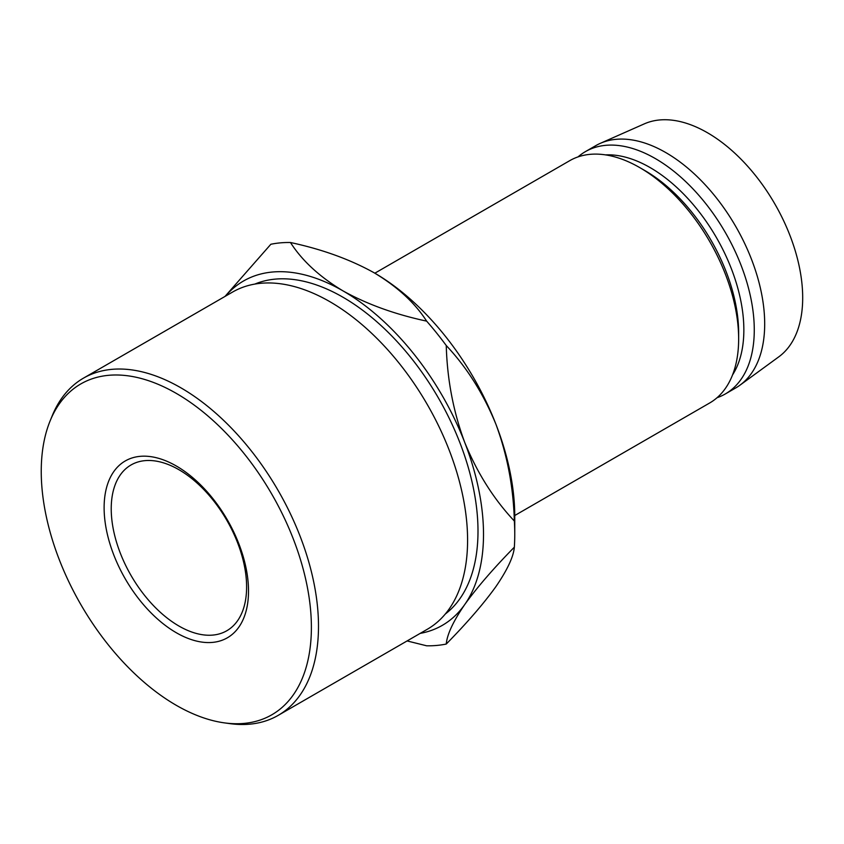 <?xml version="1.0" encoding="UTF-8"?>
<svg xmlns="http://www.w3.org/2000/svg" width="844" height="844" viewBox="0 0 844 844"><rect width="100%" height="100%" fill="white"/><g stroke="black" fill="none" stroke-linecap="round" stroke-linejoin="round"><path stroke-width="1.27" d="M176.312 632.736A102.103 58.953 60 0 1 104.118 507.687A102.103 58.953 60 0 1 176.312 466.004A102.103 58.953 60 0 1 248.516 591.053A102.103 58.953 60 0 1 176.312 632.736M178.917 469.707A95.731 55.271 -120 0 0 131.052 464.96A95.731 55.271 -120 0 0 116.377 541.669A95.731 55.271 -120 0 0 178.917 626.026A95.731 55.271 -120 0 0 226.783 630.763A95.731 55.271 -120 0 0 241.458 554.054A95.731 55.271 -120 0 0 178.917 469.707M176.312 705.331A191.018 110.279 -120 0 0 224.504 722.886A191.018 110.279 -120 0 0 309.147 597.763A191.018 110.279 -120 0 0 176.312 393.399A191.018 110.279 -120 0 0 50.134 420.861A191.018 110.279 -120 0 0 176.312 705.331M50.134 420.861L52.212 415.786A194.7 112.41 60 0 1 83.472 378.144A194.7 112.41 60 0 1 180.827 387.786A194.7 112.41 60 0 1 308.018 559.361A194.7 112.41 60 0 1 278.172 715.374A194.7 112.41 60 0 1 229.948 723.635L224.504 722.886M278.172 715.374L427.264 629.297A194.7 112.41 -120 0 0 457.11 473.284A194.7 112.41 -120 0 0 329.909 301.709A194.7 112.41 -120 0 0 232.564 292.066L158.366 334.91M445.305 614.021A191.018 110.279 -120 0 0 465.698 459.031A191.018 110.279 -120 0 0 342.928 297.204A191.018 110.279 -120 0 0 254.814 284.09M738.648 338.94L738.648 332.926A132.54 76.519 60 0 0 644.921 170.593L639.72 167.587A139.904 80.771 60 0 1 738.648 338.94A139.904 80.771 60 0 1 709.667 402.989L514.756 515.515M605.486 154.885A132.54 76.519 60 0 1 650.133 167.587A132.54 76.519 60 0 1 732.529 374.947M578.013 156.91A139.904 80.771 60 0 1 585.388 151.635A139.904 80.771 60 0 1 655.334 158.566A139.904 80.771 60 0 1 746.74 281.854A139.904 80.771 60 0 1 725.291 393.969A139.904 80.771 60 0 1 717.041 397.714M585.388 151.635L595.801 145.632A139.904 80.771 60 0 1 600.263 143.364A139.904 80.771 60 0 1 665.747 152.553A139.904 80.771 60 0 1 755.939 271.895A139.904 80.771 60 0 1 739.903 385.223A139.904 80.771 60 0 1 735.704 387.955L725.291 393.969M600.263 143.364L644.331 123.857A134.755 77.796 60 0 1 707.409 132.719A134.755 77.796 60 0 1 794.267 247.661A134.755 77.796 60 0 1 778.822 356.812L739.903 385.223M374.177 272.802C397.482 286.802 414.963 302.912 426.642 321.131C394.929 314.337 367.024 304.23 342.928 290.842C319.623 276.843 302.131 260.733 290.463 242.513C322.176 249.307 350.07 259.403 374.177 272.802A198.815 114.784 60 0 1 495.924 424.258A198.815 114.784 60 0 1 514.756 516.296L514.756 534.336A220.906 127.539 -120 0 0 514.344 521.022C493.751 499.142 477.187 472.904 464.675 442.298A198.815 114.784 -120 0 0 342.928 290.842A198.815 114.784 -120 0 0 225.464 296.17M374.852 273.192L569.763 160.655A139.904 80.771 60 0 1 639.72 167.587L644.921 170.593M420.154 633.401A198.815 114.784 -120 0 0 464.675 604.631C476.913 587.593 493.466 568.445 514.344 547.176C513.532 556.692 507.392 569.827 495.924 586.591C483.686 603.629 467.133 622.777 446.254 644.046C447.067 634.53 453.207 621.384 464.675 604.631A198.815 114.784 -120 0 0 464.675 442.298C453.323 411.64 447.183 379.378 446.254 345.534A220.906 127.539 -120 0 0 426.642 321.131M407.103 640.944L426.642 645.797A220.906 127.539 -120 0 0 446.254 644.046M446.254 345.534C466.859 367.414 483.412 393.652 495.924 424.258C507.276 454.916 513.416 487.167 514.344 521.022M514.344 547.176A220.906 127.539 -120 0 0 514.756 534.336M290.463 242.513A220.906 127.539 -120 0 0 270.85 244.264L225 296.434M159.569 334.235L157.786 335.258M164.211 331.534L164.78 331.27M83.472 378.144L157.955 335.142"/></g></svg>
